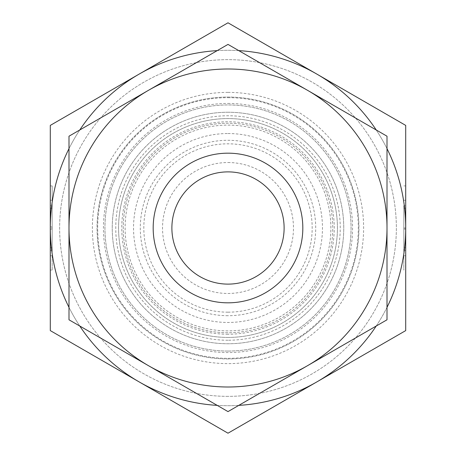 <?xml version="1.0" encoding="UTF-8"?>
<svg xmlns="http://www.w3.org/2000/svg" width="456" height="456" viewBox="0 0 456 456"><rect width="100%" height="100%" fill="white"/><g stroke="black" fill="none" stroke-linecap="round" stroke-linejoin="round"><path stroke-width="0.34" stroke-dasharray="2.28 1.71" d="M228 351.057A123.057 123.057 0 0 1 104.943 228A123.057 123.057 0 0 1 228 104.943A123.057 123.057 0 0 1 351.057 228A123.057 123.057 0 0 1 228 351.057A123.057 123.057 0 0 1 104.943 228A123.057 123.057 0 0 1 228 104.943A123.057 123.057 0 0 1 351.057 228A123.057 123.057 0 0 1 228 351.057M228 334.225A106.225 106.225 0 0 1 121.775 228A106.225 106.225 0 0 1 228 121.775A106.225 106.225 0 0 1 334.225 228A106.225 106.225 0 0 1 228 334.225M228 332.755A104.755 104.755 0 0 1 123.245 228A104.755 104.755 0 0 1 228 123.245A104.755 104.755 0 0 1 332.755 228A104.755 104.755 0 0 1 228 332.755A104.755 104.755 0 0 1 123.245 228A104.755 104.755 0 0 1 228 123.245A104.755 104.755 0 0 1 332.755 228A104.755 104.755 0 0 1 228 332.755A104.755 104.755 0 0 1 123.245 228A104.755 104.755 0 0 1 228 123.245M228 68.998A159.001 159.001 0 0 1 387.001 228A159.001 159.001 0 0 1 228 387.001A159.001 159.001 0 0 1 68.998 228A159.001 159.001 0 0 1 307.504 90.299L387.001 136.201L387.001 319.798L228 411.603L68.998 319.798L68.998 136.201L148.496 90.299A159.001 159.001 0 0 1 228 68.998M228 396.355A168.355 168.355 0 0 1 59.645 228A168.355 168.355 0 0 1 228 59.645A168.355 168.355 0 0 1 396.355 228A168.355 168.355 0 0 1 228 396.355A168.355 168.355 0 0 1 59.645 228A168.355 168.355 0 0 1 228 59.645A168.355 168.355 0 0 1 396.355 228A168.355 168.355 0 0 1 228 396.355M228 337.429A109.429 109.429 0 0 1 118.571 228A109.429 109.429 0 0 1 228 118.571A109.429 109.429 0 0 1 337.429 228A109.429 109.429 0 0 1 228 337.429A109.429 109.429 0 0 1 118.571 228A109.429 109.429 0 0 1 228 118.571A109.429 109.429 0 0 1 337.429 228A109.429 109.429 0 0 1 228 337.429M228 358.94A130.94 130.94 0 0 1 97.06 228A130.94 130.94 0 0 1 228 97.06A130.94 130.94 0 0 1 358.94 228A130.94 130.94 0 0 1 228 358.94A130.94 130.94 0 0 1 97.06 228A130.94 130.94 0 0 1 228 97.06A130.94 130.94 0 0 1 358.94 228A130.94 130.94 0 0 1 228 358.94M228 340.239A112.239 112.239 0 0 1 115.761 228A112.239 112.239 0 0 1 228 115.761A112.239 112.239 0 0 1 340.239 228A112.239 112.239 0 0 1 228 340.239M228 153.176A74.824 74.824 0 0 1 302.824 228A74.824 74.824 0 0 1 228 302.824A74.824 74.824 0 0 1 153.176 228A74.824 74.824 0 0 1 228 153.176A74.824 74.824 0 0 1 302.824 228A74.824 74.824 0 0 1 228 302.824A74.824 74.824 0 0 1 153.176 228A74.824 74.824 0 0 1 228 153.176A74.824 74.824 0 0 1 302.824 228A74.824 74.824 0 0 1 228 302.824A74.824 74.824 0 0 1 153.176 228A74.824 74.824 0 0 1 228 153.176A74.824 74.824 0 0 1 302.824 228A74.824 74.824 0 0 1 228 302.824A74.824 74.824 0 0 1 153.176 228A74.824 74.824 0 0 1 228 153.176A74.824 74.824 0 0 1 302.824 228A74.824 74.824 0 0 1 228 302.824A74.824 74.824 0 0 1 153.176 228A74.824 74.824 0 0 1 228 153.176M228 133.534A94.466 94.466 0 0 1 322.466 228A94.466 94.466 0 0 1 228 322.466A94.466 94.466 0 0 1 133.534 228A94.466 94.466 0 0 1 228 133.534M228 171.883A56.116 56.116 0 0 1 284.116 228A56.116 56.116 0 0 1 228 284.116A56.116 56.116 0 0 1 171.883 228A56.116 56.116 0 0 1 228 171.883M228 162.53A65.47 65.47 0 0 1 293.47 228A65.47 65.47 0 0 1 228 293.47A65.47 65.47 0 0 1 162.53 228A65.47 65.47 0 0 1 228 162.53M217.227 50.616A177.709 177.709 0 0 1 316.852 381.9L228 433.2L50.291 330.6L50.291 125.4L228 22.8L405.709 125.4L405.709 228L405.709 208.221L403.839 208.221L403.839 226.945L405.709 226.945L405.709 208.221L405.709 330.6L316.852 381.9A177.709 177.709 0 0 1 217.227 405.384M238.773 405.384A177.709 177.709 0 0 1 50.291 228L52.161 228L52.161 247.779L52.161 228M50.291 228A177.709 177.709 0 0 1 238.773 50.616M403.839 205.69L403.839 270.089L403.839 205.69L405.709 205.69L403.839 205.69M403.839 185.911L405.709 185.911L405.709 270.089L403.839 270.089M405.709 250.31L405.709 255.776L405.709 250.31L403.839 250.31L405.709 250.31M52.161 270.089L52.161 250.31L50.291 250.31L52.161 250.31L52.161 270.089L50.291 270.089L50.291 205.69L52.161 205.69L52.161 255.776L52.161 185.911L52.161 205.69L52.161 200.224L52.161 205.69L50.291 205.69L50.291 185.911L52.161 185.911M50.291 247.779L52.161 247.779L50.291 247.779M50.291 229.054L52.161 229.054M50.291 208.221L52.161 208.221L50.291 208.221M50.291 226.945L52.161 226.945M50.291 205.69L50.291 200.224L50.291 205.69M405.709 247.779L403.839 247.779L405.709 247.779L403.839 247.779L405.709 247.779L405.709 208.221L403.839 208.221L403.839 247.779L403.839 226.945M405.709 208.221L403.839 208.221L405.709 208.221M405.709 228L403.839 228M405.709 229.054L403.839 229.054M376.234 129.983A177.709 177.709 0 0 1 387.001 148.639M68.998 148.639A177.709 177.709 0 0 1 79.766 129.983M79.766 326.017A177.709 177.709 0 0 1 68.998 307.361M387.001 307.361A177.709 177.709 0 0 1 376.234 326.017M228 330.885A102.885 102.885 0 0 1 125.115 228A102.885 102.885 0 0 1 228 125.115A102.885 102.885 0 0 1 330.885 228A102.885 102.885 0 0 1 228 330.885A102.885 102.885 0 0 1 125.115 228A102.885 102.885 0 0 1 228 125.115A102.885 102.885 0 0 1 330.885 228A102.885 102.885 0 0 1 228 330.885M228 315.706A87.706 87.706 0 0 1 140.294 228A87.706 87.706 0 0 1 228 140.294A87.706 87.706 0 0 1 315.706 228A87.706 87.706 0 0 1 228 315.706M228 312.178A84.178 84.178 0 0 1 143.822 228A84.178 84.178 0 0 1 228 143.822A84.178 84.178 0 0 1 312.178 228A84.178 84.178 0 0 1 228 312.178M228 112.244A115.756 115.756 0 0 1 343.756 228A115.756 115.756 0 0 1 228 343.756A115.756 115.756 0 0 1 112.244 228A115.756 115.756 0 0 1 228 112.244A115.756 115.756 0 0 1 343.756 228A115.756 115.756 0 0 1 228 343.756A115.756 115.756 0 0 1 112.244 228A115.756 115.756 0 0 1 228 112.244M228 103.444A124.556 124.556 0 0 1 352.556 228A124.556 124.556 0 0 1 228 352.556A124.556 124.556 0 0 1 103.444 228A124.556 124.556 0 0 1 228 103.444M228 92.38A135.62 135.62 0 0 1 363.62 228A135.62 135.62 0 0 1 228 363.62A135.62 135.62 0 0 1 92.38 228A135.62 135.62 0 0 1 228 92.38M228 387.001A159.001 159.001 0 0 1 148.496 90.299L228 44.397L307.504 90.299A159.001 159.001 0 0 1 228 387.001M228 97.675A130.325 130.325 0 0 1 358.325 228A130.325 130.325 0 0 1 228 358.325A130.325 130.325 0 0 1 97.675 228A130.325 130.325 0 0 1 228 97.675M403.839 255.776L405.709 255.776M52.161 255.776L50.291 255.776M52.161 200.224L50.291 200.224M403.839 200.224L405.709 200.224"/><path stroke-width="0.68" d="M228 171.883A56.116 56.116 0 0 1 284.116 228A56.116 56.116 0 0 1 228 284.116A56.116 56.116 0 0 1 171.883 228A56.116 56.116 0 0 1 228 171.883M217.227 405.384A177.709 177.709 0 0 1 139.148 381.9L228 433.2L405.709 330.6L405.709 125.4L228 22.8L139.148 74.1A177.709 177.709 0 0 1 217.227 50.616M405.709 226.945L405.709 185.911M50.291 185.911L50.291 270.089M405.709 270.089L405.709 247.779M79.766 129.983A177.709 177.709 0 0 1 139.148 74.1L50.291 125.4L50.291 330.6L139.148 381.9A177.709 177.709 0 0 1 79.766 326.017M238.773 50.616A177.709 177.709 0 0 1 376.234 129.983M387.001 148.639A177.709 177.709 0 0 1 387.001 307.361M68.998 307.361A177.709 177.709 0 0 1 68.998 148.639M376.234 326.017A177.709 177.709 0 0 1 238.773 405.384M228 153.176A74.824 74.824 0 0 1 302.824 228A74.824 74.824 0 0 1 228 302.824A74.824 74.824 0 0 1 153.176 228A74.824 74.824 0 0 1 228 153.176M228 387.001A159.001 159.001 0 0 1 148.496 365.701L228 411.603L387.001 319.798L387.001 136.201L228 44.397L148.496 90.299A159.001 159.001 0 0 1 387.001 228A159.001 159.001 0 0 1 228 387.001M68.998 319.798L148.496 365.701A159.001 159.001 0 0 1 68.998 228L68.998 319.798M68.998 136.201L68.998 228A159.001 159.001 0 0 1 148.496 90.299L68.998 136.201"/></g></svg>

